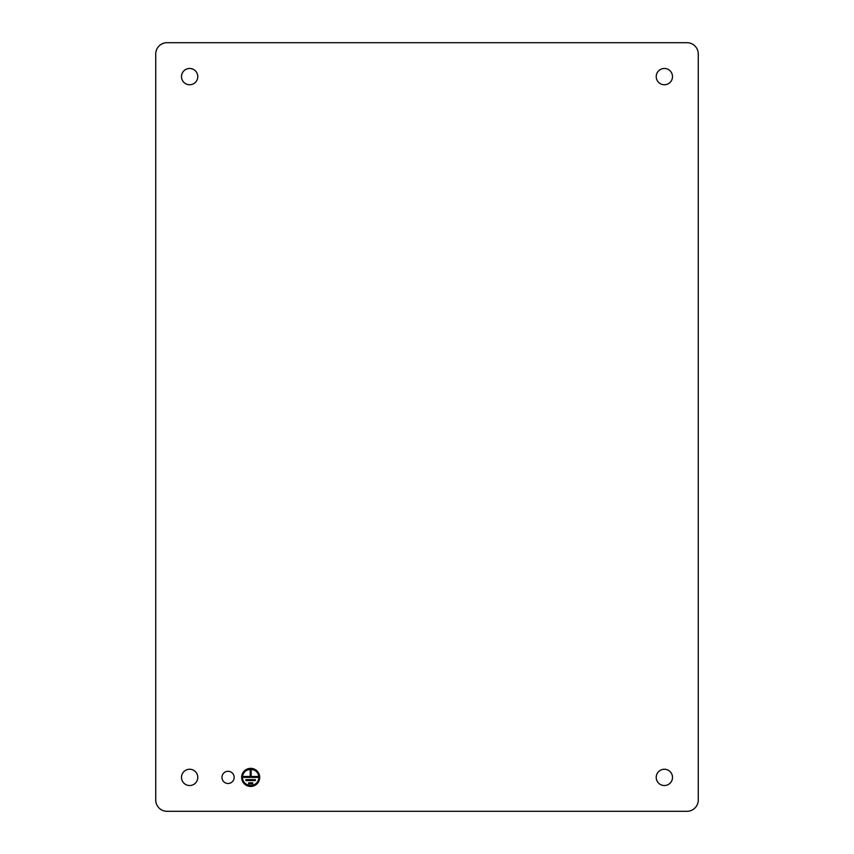 <?xml version="1.0" encoding="UTF-8"?>
<svg xmlns="http://www.w3.org/2000/svg" width="854" height="854" viewBox="0 0 854 854"><rect width="100%" height="100%" fill="white"/><g stroke="black" fill="none" stroke-linecap="round" stroke-linejoin="round"><path stroke-width="1.28" d="M221.965 777.396A6.106 6.106 0 0 0 228.071 783.492A6.106 6.106 0 0 0 234.167 777.396A6.106 6.106 0 0 0 228.071 771.29A6.106 6.106 0 0 0 221.965 777.396M686.968 42.7L167.032 42.7A11.305 11.305 0 0 0 155.727 54.005L155.727 799.995A11.305 11.305 0 0 0 167.032 811.3L686.968 811.3A11.305 11.305 0 0 0 698.273 799.995L698.273 54.005A11.305 11.305 0 0 0 686.968 42.7M259.712 777.396A9.042 9.042 0 0 0 250.67 768.344A9.042 9.042 0 0 0 241.629 777.396A9.042 9.042 0 0 0 250.67 786.438A9.042 9.042 0 0 0 259.712 777.396M197.776 777.396A8.134 8.134 0 0 0 189.641 769.251A8.134 8.134 0 0 0 181.496 777.396A8.134 8.134 0 0 0 189.641 785.531A8.134 8.134 0 0 0 197.776 777.396M672.504 777.396A8.134 8.134 0 0 0 664.359 769.251A8.134 8.134 0 0 0 656.224 777.396A8.134 8.134 0 0 0 664.359 785.531A8.134 8.134 0 0 0 672.504 777.396M672.504 76.604A8.134 8.134 0 0 0 664.359 68.469A8.134 8.134 0 0 0 656.224 76.604A8.134 8.134 0 0 0 664.359 84.749A8.134 8.134 0 0 0 672.504 76.604M197.776 76.604A8.134 8.134 0 0 0 189.641 68.469A8.134 8.134 0 0 0 181.496 76.604A8.134 8.134 0 0 0 189.641 84.749A8.134 8.134 0 0 0 197.776 76.604M256.456 783.118A8.134 8.134 0 0 0 256.456 771.664M256.392 771.6A8.134 8.134 0 0 0 250.724 769.251M250.628 769.251A8.134 8.134 0 0 0 244.949 771.6M244.884 771.664A8.134 8.134 0 0 0 244.884 783.118M244.949 783.182A8.134 8.134 0 0 0 250.628 785.531M250.724 785.531A8.134 8.134 0 0 0 256.392 783.182M258.815 777.396C259.317 766.892 242.034 766.892 242.536 777.396C242.034 787.89 259.317 787.89 258.815 777.396M243.443 777.396L257.908 777.396L257.908 776.489L251.129 776.489L251.129 770.607L250.222 770.607L250.222 776.489L243.443 776.489L243.443 777.396M245.931 780.556L255.421 780.556L255.421 779.649L245.931 779.649L245.931 780.556M248.642 783.716L252.709 783.716L252.709 782.819L248.642 782.819L248.642 783.716"/></g></svg>
